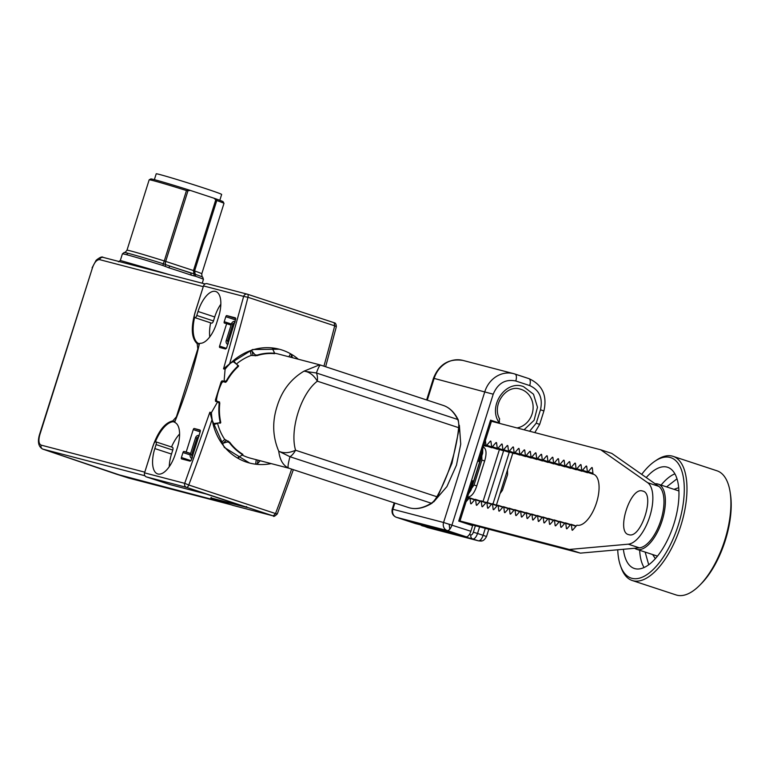 <?xml version="1.0" encoding="UTF-8"?>
<svg xmlns="http://www.w3.org/2000/svg" width="769" height="769" viewBox="0 0 769 769"><rect width="100%" height="100%" fill="white"/><g stroke="black" fill="none" stroke-linecap="round" stroke-linejoin="round"><path stroke-width="1.15" d="M230.95 504.724L128.413 477.972M225.625 502.974L115.965 474.002M219.684 501.08L220.722 500.677M212.484 498.591L245.696 506.982M144.908 475.751L42.718 449.096C38.46 446.722 37.383 441.896 39.507 434.61L92.434 267.881C94.366 262.383 96.759 259.643 99.605 259.634L203.199 286.654A3.268 2.922 -75.4 0 1 203.487 286.001M202.237 283.213L203.439 279.416A42.478 1.067 -162.5 0 0 195.643 276.292L191.337 275.196A42.478 1.067 -162.5 0 0 181.109 271.774A42.478 1.067 -162.5 0 0 169.122 267.891L162.817 265.488A42.478 1.067 -162.5 0 0 126.77 254.75A42.478 1.067 -162.5 0 0 122.406 253.866L120.32 260.47L170.622 274.975M209.754 336.889A29.414 13.073 108.2 0 1 210.639 322.845M207.265 283.732A3.268 2.922 104.6 0 0 203.506 285.933L195.643 310.859A29.414 13.073 -71.8 0 0 194.422 315.261A2.615 1.163 108.2 0 0 194.845 317.645A2.615 1.163 108.2 0 0 196.787 315.463L198.037 311.483A23.858 10.603 108.2 0 1 215.772 291.499A23.858 10.603 108.2 0 1 218.598 316.838L216.637 323.076A23.858 10.603 108.2 0 1 200.161 343.291A1.307 0.577 108.2 0 0 199.2 344.618A228.749 101.71 108.2 0 1 188.674 383.222A228.749 101.71 108.2 0 1 175.111 421.028A1.307 0.577 108.2 0 0 175.149 422.614A23.858 10.603 108.2 0 1 177.341 447.693L175.37 453.931A23.858 10.603 108.2 0 1 157.645 473.906A23.858 10.603 108.2 0 1 154.819 448.567L156.069 444.588L172.756 450.076A2.615 1.163 -71.8 0 0 172.439 447.298L155.761 441.81A2.615 1.163 108.2 0 1 156.069 444.588M155.761 441.81A2.615 1.163 108.2 0 0 153.954 443.617A29.414 13.073 -71.8 0 0 152.425 447.942L144.562 472.868A3.268 2.922 104.6 0 0 146.36 476.895L170.295 484.672L206.342 494.073L247.493 507.578L211.658 498.331L233.113 505.435A3.268 2.922 -75.4 0 0 233.43 505.521M171.506 446.991A29.414 13.073 108.2 0 1 179.59 433.985M155.405 441.81A29.414 13.073 108.2 0 1 173.208 421.729A0.654 0.577 -93.7 0 1 172.804 420.912L176.409 416.798L197.825 348.857L197.172 343.637C191.481 338.36 190.779 327.95 195.076 312.416L203.266 286.674M194.845 317.645L211.523 323.134A2.615 1.163 -71.8 0 0 213.465 320.942L214.724 316.972A23.858 10.603 108.2 0 1 220.838 304.197M172.756 450.076L171.497 454.056A23.858 10.603 108.2 0 0 169.257 466.706M165.056 266.382L165.758 264.671L163.364 263.786A41.257 1.029 -162.5 0 0 128.365 253.357A41.257 1.029 -162.5 0 0 124.213 252.463C124.568 252.895 125.491 252.145 126.981 250.223A39.209 0.98 17.5 0 1 131.009 251.04A39.209 0.98 17.5 0 1 164.278 260.96L162.817 265.488M191.337 275.196L190.654 272.966L165.758 264.671A3.268 1.451 108.2 0 1 165.691 261.412L194.586 270.928L195.249 274.283L169.42 265.978L169.122 267.891M291.634 469.109A784.274 348.713 108.2 0 1 275.513 513.548L277.292 513.952C274.754 516.287 273.456 516.951 273.418 515.951L273.418 515.951A3.268 2.922 -75.4 0 1 273.255 515.903L233.113 505.435M242.158 455.017A53.917 48.274 104.6 0 0 250.8 458.286L289.192 468.302L408.531 507.569A98.038 43.593 -71.8 0 0 409.694 507.905A98.038 43.593 -71.8 0 0 431.284 503.224L289.98 456.738C288.106 463.582 287.606 467.341 288.471 468.023L289.192 468.302L288.471 468.023C283.05 465.437 279.81 459.833 278.743 451.201C272.63 436.802 272.091 421.835 277.109 406.301C281.867 390.739 290.826 379.021 303.976 371.167L319.625 364.794L278.013 353.942A53.917 48.274 104.6 0 0 274.35 353.154M217.617 423.584A53.917 48.274 104.6 0 0 224.625 439.282L229.691 442.242A53.917 48.274 104.6 0 0 242.389 454.046L242.475 454.412M237.996 365.525L238.534 365.659L238.159 366.65A53.917 48.274 104.6 0 0 226.74 381.299L225.557 382.299L223.029 381.635L221.876 382.654A53.917 48.274 104.6 0 0 218.531 391.017A53.917 48.274 104.6 0 0 216.464 399.813L216.839 401.255L219.376 401.918L219.78 403.36A53.917 48.274 104.6 0 0 220.684 422.066L220.405 423.161L219.79 422.998M274.302 353.49L274.052 353.625A53.917 48.274 104.6 0 0 256.99 355.634L251.05 355.47A53.917 48.274 104.6 0 0 236.391 364.035M144.562 472.868L184.714 483.336L209.86 412.213L211.417 412.617L217.598 401.899L215.57 401.36L215.407 399.947L221.097 381.914L222.058 380.79L224.087 381.318L225.086 369.245L223.539 368.841L243.648 296.401L203.506 285.933M271.169 463.601A58.819 52.667 -75.4 0 1 255.664 464.197A58.819 52.667 -75.4 0 1 249.56 463.034A58.819 52.667 -75.4 0 1 238.323 458.497A58.819 52.667 -75.4 0 1 221.203 442.588A58.819 52.667 -75.4 0 1 213.273 424.815A58.819 52.667 -75.4 0 1 211.417 412.617M225.086 369.245A58.819 52.667 -75.4 0 1 233.565 360.45A58.819 52.667 -75.4 0 1 250.165 350.741A58.819 52.667 -75.4 0 1 273.149 348.03A58.819 52.667 -75.4 0 1 279.253 349.203A58.819 52.667 -75.4 0 1 290.49 353.74A58.819 52.667 -75.4 0 1 298.382 359.258M325.643 366.736L336.341 326.662L334.698 325.835A784.274 348.713 108.2 0 1 323.922 366.169M190.145 461.15L181.571 458.92A1.307 0.577 108.2 0 1 181.561 458.91A1.307 0.577 108.2 0 1 181.407 457.526L182.974 452.537A1.307 0.577 108.2 0 1 183.935 451.441L186.185 452.028L193.259 429.592A1.307 0.577 108.2 0 1 194.211 428.496L200.017 430.006L200.296 431.428L191.26 460.093L190.145 461.15M235.42 317.866L235.66 319.27L226.624 347.934L225.509 348.991L219.751 347.492A1.307 0.577 108.2 0 1 219.588 346.098L226.653 323.662L224.404 323.076A1.307 0.577 108.2 0 1 224.385 323.076A1.307 0.577 108.2 0 1 224.231 321.682L225.807 316.703A1.307 0.577 108.2 0 1 226.759 315.598L235.381 317.847M194.182 275.965L193.471 270.553L215.772 199.825L213.945 198.2L190.404 190.452A37.902 0.952 -162.5 0 0 154.713 179.744A37.902 0.952 -162.5 0 0 150.839 178.937L149.196 179.792A39.209 0.98 -162.5 0 0 149.176 179.811L126.981 250.223M249.56 463.034L224.308 447.414L211.975 419.759A784.274 348.713 108.2 0 1 188.761 485.008L275.513 513.548L273.255 515.903L186.511 487.363L146.36 476.895M209.86 412.213L211.975 419.759M274.648 353.653L274.052 353.625M437.638 496.438L436.869 496.736L295.575 450.24A16.341 7.267 -71.8 0 1 289.98 456.738L278.743 451.201C283.453 453.46 289.057 453.143 295.575 450.24C289.49 429.958 300.996 393.478 317.347 381.184C313.675 375.08 309.215 371.735 303.976 371.167L316.395 372.984L457.69 419.47A98.038 43.593 -71.8 0 0 443.28 405.436L319.914 364.871M242.389 454.046L242.898 454.392M217.569 423.354L213.273 424.815L214.195 423.498L220.751 422.671M238.217 457.382L238.323 458.497L238.217 457.382L241.87 455.286L241.783 454.143A54.243 48.572 -75.4 0 1 229.297 442.55L227.47 441.906L223.01 443.261L221.203 442.588L224.75 439.464M260.201 460.746L257.49 463.726L255.664 464.197L256.24 459.708M279.253 349.203L252.54 349.549L229.614 363.804L223.539 368.841M288.894 356.778L290.49 353.74L291.72 355.143L292.383 357.691M272.447 348.799L273.149 348.03L272.447 348.799L274.312 352.404L273.601 353.211L274.312 352.404M251.252 355.393L250.165 350.741L252.04 351.212L254.972 354.692L256.846 355.182A54.243 48.572 -75.4 0 1 273.601 353.211L273.553 353.586M224.087 381.318L226.317 380.866A54.243 48.572 -75.4 0 1 237.534 366.486L237.496 364.91L233.353 361.757M233.593 361.997L233.565 360.45L235.881 363.699M190.616 453.479L186.185 452.028M226.653 323.662L231.085 325.124M247.493 294.229L334.159 322.74L334.698 325.835L247.954 297.286L243.648 296.401A3.268 2.922 -75.4 0 1 247.253 294.152L247.253 294.152A3.268 2.922 -75.4 0 1 247.416 294.2A3.268 1.451 108.2 0 1 247.455 294.21A3.268 1.451 108.2 0 1 247.954 297.286A784.274 348.713 108.2 0 1 229.614 363.804M238.515 366.255L237.496 364.91M217.598 401.899L219.617 402.129M219.117 423.181L220.069 421.864A54.243 48.572 -75.4 0 1 219.184 403.485L218.088 401.976M184.714 483.336L188.761 485.008A3.268 1.451 108.2 0 1 186.511 487.363A3.268 2.922 -75.4 0 1 184.714 483.336M186.483 190.549L187.992 190.693L165.691 261.412L164.278 260.96L186.483 190.549A39.209 0.98 -162.5 0 0 153.214 180.628A39.209 0.98 -162.5 0 0 149.196 179.792M241.87 455.286L241.975 453.777M408.531 507.569C415.721 509.828 423.575 508.357 432.072 503.157A1.307 1.038 -121.5 0 1 431.284 503.224A16.341 7.267 -71.8 0 0 436.869 496.736A84.965 37.777 -71.8 0 0 451.249 463.111A84.965 37.777 -71.8 0 0 458.641 427.67L317.347 381.184A16.341 7.267 108.2 0 0 316.395 372.984C318.539 367.053 320.039 364.458 320.884 365.208M216.781 200.517L194.586 270.928A39.209 0.98 17.5 0 1 201.776 273.812L223.971 203.4A39.209 0.98 -162.5 0 0 223.971 203.372A39.209 0.98 -162.5 0 0 216.781 200.517L215.772 199.825M187.992 190.693L190.404 190.452M192.298 457.834L191.644 454.892L196.951 438.07L199.171 436.033M199.036 435.427A3.268 2.922 104.6 0 0 195.586 437.715L190.279 454.537A3.268 2.922 104.6 0 0 191.308 458.161L191.76 458.497M228.249 343.81L227.595 340.859L232.901 324.047L235.122 322M235.006 321.346L234.439 321.355A3.268 2.922 104.6 0 0 231.536 323.691L226.23 340.504A3.268 2.922 104.6 0 0 227.73 344.416M223.971 203.372L223.116 201.728A37.902 0.952 -162.5 0 0 213.945 198.2M219.819 200.296L221.655 194.442A34.317 0.856 -162.5 0 0 196.662 185.685A34.317 0.856 -162.5 0 0 159.741 174.525A34.317 0.856 -162.5 0 0 156.213 173.813L154.367 179.658M655.121 483.788A34.317 15.255 108.2 0 1 657.687 483.97A34.317 15.255 108.2 0 1 658.091 484.095A34.317 15.255 108.2 0 1 662.013 520.998A34.317 15.255 108.2 0 1 637.059 549.402A34.317 15.255 108.2 0 1 636.645 549.277A34.317 15.255 108.2 0 1 634.685 548.268M655.342 558.64L652.602 554.526M674.048 489.344L678.7 487.661M646.239 477.549A53.263 23.685 108.2 0 1 667.002 467.091A53.263 23.685 108.2 0 1 668.021 467.417A53.263 23.685 108.2 0 1 673.567 525.016A53.263 23.685 108.2 0 1 634.973 568.666A53.263 23.685 108.2 0 1 634.733 568.599A53.263 23.685 108.2 0 1 623.399 549.277M641.702 474.367A63.394 28.184 108.2 0 1 654.89 461.227A63.394 28.184 108.2 0 1 670.039 457.44A63.394 28.184 108.2 0 1 678.306 525.006A63.394 28.184 108.2 0 1 631.926 578.317A63.394 28.184 108.2 0 1 620.496 565.782A63.394 28.184 108.2 0 1 617.738 549.787M620.496 565.782L621.217 567.81A65.355 29.059 -71.8 0 0 632.224 580.508A65.355 29.059 -71.8 0 0 633.002 580.739A65.355 29.059 -71.8 0 0 680.536 526.64A65.355 29.059 -71.8 0 0 673.077 456.344A65.355 29.059 -71.8 0 0 672.298 456.113A65.355 29.059 -71.8 0 0 656.678 460.025L654.89 461.227M632.224 580.508L676.162 594.966A65.355 29.059 -71.8 0 0 676.941 595.187A65.355 29.059 -71.8 0 0 724.475 541.097A65.355 29.059 -71.8 0 0 717.006 470.801L673.077 456.344M700.328 584.632A62.741 27.895 -71.8 0 0 730.319 493.458M587.478 471.897L582.498 470.253A1.307 0.577 108.2 0 1 581.989 470.513L593.091 474.175A1.307 0.577 -71.8 0 0 593.11 474.175A1.307 0.577 -71.8 0 0 593.091 474.175A1.307 0.577 -71.8 0 0 593.303 474.156M587.439 472.695A1.307 0.577 -71.8 0 0 587.458 472.704A1.307 0.577 -71.8 0 0 587.958 472.483M587.458 472.704A1.307 0.577 -71.8 0 0 587.478 472.704L576.337 469.042A1.307 0.577 108.2 0 1 576.068 468.581L575.462 463.582A1.307 0.577 108.2 0 0 575.193 463.121A1.307 0.577 108.2 0 0 575.174 463.111A1.307 0.577 108.2 0 0 574.664 463.371L571.232 467.321A1.307 0.577 108.2 0 1 570.723 467.581A1.307 0.577 108.2 0 1 570.704 467.571A1.307 0.577 108.2 0 1 570.435 467.11L569.829 462.111A1.307 0.577 108.2 0 0 569.56 461.65A1.307 0.577 108.2 0 1 569.56 461.65A1.307 0.577 108.2 0 0 569.031 461.909L565.6 465.851A1.307 0.577 108.2 0 1 565.09 466.11A1.307 0.577 108.2 0 1 565.071 466.101A1.307 0.577 108.2 0 1 564.802 465.639L564.196 460.641A1.307 0.577 108.2 0 0 563.927 460.179A1.307 0.577 108.2 0 1 563.927 460.179A1.307 0.577 108.2 0 0 563.398 460.439L559.967 464.38A1.307 0.577 108.2 0 1 559.457 464.639A1.307 0.577 108.2 0 1 559.438 464.639A1.307 0.577 108.2 0 1 559.169 464.168L558.563 459.18A1.307 0.577 108.2 0 0 558.294 458.709A1.307 0.577 108.2 0 1 558.294 458.709A1.307 0.577 108.2 0 0 557.765 458.968L554.334 462.909A1.307 0.577 108.2 0 1 553.824 463.169A1.307 0.577 108.2 0 1 553.805 463.169A1.307 0.577 108.2 0 1 553.536 462.707L552.93 457.709A1.307 0.577 108.2 0 0 552.661 457.247A1.307 0.577 108.2 0 0 552.642 457.238A1.307 0.577 108.2 0 0 552.132 457.497L548.701 461.438A1.307 0.577 108.2 0 1 548.191 461.698A1.307 0.577 108.2 0 1 548.172 461.698A1.307 0.577 108.2 0 1 547.903 461.237L547.297 456.238A1.307 0.577 108.2 0 0 547.028 455.777A1.307 0.577 108.2 0 0 547.009 455.767A1.307 0.577 108.2 0 0 546.499 456.027L543.068 459.968A1.307 0.577 108.2 0 1 542.558 460.237A1.307 0.577 108.2 0 1 542.539 460.227A1.307 0.577 108.2 0 1 542.27 459.766L541.664 454.767A1.307 0.577 108.2 0 0 541.395 454.306A1.307 0.577 108.2 0 1 541.395 454.306A1.307 0.577 108.2 0 0 540.867 454.566L537.435 458.507A1.307 0.577 108.2 0 1 536.925 458.766A1.307 0.577 108.2 0 1 536.906 458.757A1.307 0.577 108.2 0 1 536.637 458.295L536.031 453.297A1.307 0.577 108.2 0 0 535.762 452.835A1.307 0.577 108.2 0 1 535.762 452.835A1.307 0.577 108.2 0 0 535.234 453.095L531.802 457.036A1.307 0.577 108.2 0 1 531.292 457.295A1.307 0.577 108.2 0 1 531.273 457.295A1.307 0.577 108.2 0 1 531.004 456.824L530.399 451.836A1.307 0.577 108.2 0 0 530.129 451.365A1.307 0.577 108.2 0 1 530.129 451.365A1.307 0.577 108.2 0 0 529.601 451.624L526.169 455.565A1.307 0.577 108.2 0 1 525.66 455.825A1.307 0.577 108.2 0 1 525.64 455.825A1.307 0.577 108.2 0 1 525.371 455.354L524.766 450.365A1.307 0.577 108.2 0 0 524.496 449.894A1.307 0.577 108.2 0 0 524.477 449.894A1.307 0.577 108.2 0 0 523.968 450.153L520.536 454.094A1.307 0.577 108.2 0 1 520.027 454.354A1.307 0.577 108.2 0 1 520.007 454.354A1.307 0.577 108.2 0 1 519.738 453.893L519.133 448.894A1.307 0.577 108.2 0 0 518.864 448.433A1.307 0.577 108.2 0 0 518.844 448.423A1.307 0.577 108.2 0 0 518.335 448.683L519.142 448.952M581.806 471.224A1.307 0.577 -71.8 0 0 581.825 471.234A1.307 0.577 -71.8 0 0 582.325 471.013M581.825 471.234A1.307 0.577 -71.8 0 0 581.845 471.234L570.704 467.571M565.071 466.101L576.192 469.763A1.307 0.577 -71.8 0 0 576.192 469.763A1.307 0.577 -71.8 0 0 576.212 469.772A1.307 0.577 -71.8 0 0 576.692 469.542M559.438 464.639L570.56 468.292A1.307 0.577 -71.8 0 0 570.56 468.292A1.307 0.577 -71.8 0 0 570.579 468.302A1.307 0.577 -71.8 0 0 571.059 468.071M553.805 463.169L564.927 466.821A1.307 0.577 -71.8 0 0 564.946 466.831A1.307 0.577 -71.8 0 0 564.927 466.821A1.307 0.577 -71.8 0 0 565.426 466.6M548.172 461.698L559.294 465.36A1.307 0.577 -71.8 0 0 559.313 465.36A1.307 0.577 -71.8 0 0 559.294 465.36A1.307 0.577 -71.8 0 0 559.794 465.139M553.651 463.88A1.307 0.577 -71.8 0 0 553.661 463.89A1.307 0.577 -71.8 0 0 554.161 463.669M553.661 463.89A1.307 0.577 -71.8 0 0 553.68 463.89L542.539 460.227M536.906 458.757L548.028 462.419A1.307 0.577 -71.8 0 0 548.028 462.419A1.307 0.577 -71.8 0 0 548.047 462.419A1.307 0.577 -71.8 0 0 548.528 462.198M531.273 457.295L542.395 460.948A1.307 0.577 -71.8 0 0 542.395 460.948A1.307 0.577 -71.8 0 0 542.414 460.958A1.307 0.577 -71.8 0 0 542.895 460.727M525.64 455.825L536.762 459.478A1.307 0.577 -71.8 0 0 536.781 459.487A1.307 0.577 -71.8 0 0 536.762 459.478A1.307 0.577 -71.8 0 0 537.262 459.256M531.119 458.007A1.307 0.577 -71.8 0 0 531.129 458.016A1.307 0.577 -71.8 0 0 531.629 457.795M531.129 458.016A1.307 0.577 -71.8 0 0 531.148 458.016L520.007 454.354M525.487 456.536A1.307 0.577 -71.8 0 0 525.496 456.546A1.307 0.577 -71.8 0 0 525.996 456.325M525.496 456.546A1.307 0.577 -71.8 0 0 525.515 456.546L514.374 452.883A1.307 0.577 108.2 0 1 514.105 452.422L513.5 447.423A1.307 0.577 108.2 0 0 513.231 446.962A1.307 0.577 108.2 0 0 513.211 446.952A1.307 0.577 108.2 0 0 512.702 447.212L513.509 447.481M514.25 452.797L509.27 451.163A1.307 0.577 108.2 0 1 508.761 451.422L519.863 455.075A1.307 0.577 -71.8 0 0 519.863 455.075A1.307 0.577 -71.8 0 0 519.882 455.075A1.307 0.577 -71.8 0 0 520.363 454.854M508.617 451.326L503.637 449.692A1.307 0.577 108.2 0 1 503.128 449.952L514.23 453.604A1.307 0.577 -71.8 0 0 514.23 453.604A1.307 0.577 -71.8 0 0 514.25 453.614A1.307 0.577 -71.8 0 0 514.73 453.383M502.984 449.855L498.004 448.221A1.307 0.577 108.2 0 1 497.495 448.481L508.597 452.134A1.307 0.577 -71.8 0 0 508.617 452.143A1.307 0.577 -71.8 0 0 508.597 452.134A1.307 0.577 -71.8 0 0 509.097 451.912M497.351 448.385L492.371 446.751A1.307 0.577 108.2 0 1 491.862 447.01A1.307 0.577 108.2 0 1 491.843 447.01L502.964 450.663A1.307 0.577 -71.8 0 0 502.984 450.672A1.307 0.577 -71.8 0 0 502.964 450.663A1.307 0.577 -71.8 0 0 503.464 450.442M497.322 449.192A1.307 0.577 -71.8 0 0 497.332 449.202A1.307 0.577 -71.8 0 0 497.831 448.981M497.332 449.202A1.307 0.577 -71.8 0 0 497.351 449.202L486.21 445.539A1.307 0.577 108.2 0 1 485.95 445.078L485.383 440.483L478.751 461.535L482.663 453.143L482.74 449.288M491.689 447.721A1.307 0.577 -71.8 0 0 491.699 447.731A1.307 0.577 -71.8 0 0 491.718 447.731A1.307 0.577 -71.8 0 0 492.198 447.51M483.797 445.511L486.066 446.26A1.307 0.577 -71.8 0 0 486.066 446.26A1.307 0.577 -71.8 0 0 486.085 446.26A1.307 0.577 -71.8 0 0 486.566 446.039M463.303 522.593L580.403 553.132L639.385 547.845L628.263 544.183L569.281 549.47L460.006 520.978L459.852 521.459M394.189 502.849L392.209 509.126L392.882 509.27A6.537 5.854 104.6 0 0 396.477 517.326L447.173 530.543A6.537 5.854 -75.4 0 1 443.578 522.487L470.859 531.273L472.627 525.66L458.728 521.094L490.555 420.143L491.641 420.653L491.439 421.277L600.714 449.778L611.836 453.431L658.773 486.344A32.683 14.534 108.2 0 1 660.898 520.18A32.683 14.534 108.2 0 1 639.385 547.845M600.714 449.778L647.652 482.692A32.683 14.534 108.2 0 1 649.776 516.518A32.683 14.534 108.2 0 1 628.263 544.183M580.403 553.132L569.281 549.47M474.877 499.581L469.744 497.889A1.307 0.577 108.2 0 0 469.724 497.889A1.307 0.577 108.2 0 0 469.215 498.149L466.062 501.763L460.006 520.978M469.744 497.889A1.307 0.577 108.2 0 1 470.013 498.35L474.627 499.869M480.51 501.052L475.377 499.36A1.307 0.577 108.2 0 0 475.357 499.35A1.307 0.577 108.2 0 0 474.848 499.619L471.416 503.56A1.307 0.577 108.2 0 1 470.907 503.82A1.307 0.577 108.2 0 1 470.888 503.81A1.307 0.577 108.2 0 1 470.618 503.349L470.013 498.35M475.377 499.36A1.307 0.577 108.2 0 1 475.646 499.821L480.26 501.34M486.143 502.522L481.01 500.83A1.307 0.577 108.2 0 1 481.01 500.83A1.307 0.577 108.2 0 0 480.481 501.08L477.049 505.031A1.307 0.577 108.2 0 1 476.54 505.291A1.307 0.577 108.2 0 1 476.52 505.281A1.307 0.577 108.2 0 1 476.251 504.82L475.646 499.821M481.01 500.83A1.307 0.577 108.2 0 1 481.279 501.292L485.893 502.811M491.776 503.983L486.642 502.301A1.307 0.577 108.2 0 1 486.642 502.301A1.307 0.577 108.2 0 0 486.114 502.551L482.682 506.492A1.307 0.577 108.2 0 1 482.173 506.761A1.307 0.577 108.2 0 1 482.153 506.752A1.307 0.577 108.2 0 1 481.884 506.29L481.279 501.292M486.642 502.301A1.307 0.577 108.2 0 1 486.912 502.763L491.516 504.281M493.909 509.472L493.15 509.222A1.307 0.577 108.2 0 0 493.419 509.693A1.307 0.577 108.2 0 0 493.438 509.693A1.307 0.577 108.2 0 0 493.948 509.434L497.38 505.493L492.275 503.762A1.307 0.577 108.2 0 1 492.275 503.762A1.307 0.577 108.2 0 0 491.747 504.022L488.315 507.963A1.307 0.577 108.2 0 1 487.806 508.222A1.307 0.577 108.2 0 1 487.786 508.222A1.307 0.577 108.2 0 1 487.517 507.761L486.912 502.763M492.275 503.762A1.307 0.577 108.2 0 1 492.545 504.233L497.149 505.752M493.15 509.222L492.545 504.233M497.38 505.493A1.307 0.577 108.2 0 1 497.889 505.233A1.307 0.577 108.2 0 1 497.908 505.233A1.307 0.577 108.2 0 1 498.177 505.694L502.782 507.213M508.674 508.396L503.541 506.704A1.307 0.577 108.2 0 0 503.522 506.704A1.307 0.577 108.2 0 0 503.013 506.963L499.581 510.904A1.307 0.577 108.2 0 1 499.071 511.164A1.307 0.577 108.2 0 1 499.052 511.154A1.307 0.577 108.2 0 1 498.783 510.693L498.177 505.694M503.541 506.704A1.307 0.577 108.2 0 1 503.81 507.165L508.415 508.684M514.307 509.866L509.174 508.174A1.307 0.577 108.2 0 1 509.174 508.174A1.307 0.577 108.2 0 0 508.645 508.434L505.214 512.375A1.307 0.577 108.2 0 1 504.704 512.635A1.307 0.577 108.2 0 1 504.685 512.625A1.307 0.577 108.2 0 1 504.416 512.164L503.81 507.165M509.174 508.174A1.307 0.577 108.2 0 1 509.434 508.636L514.048 510.155M519.94 511.327L514.807 509.645A1.307 0.577 108.2 0 1 514.807 509.645A1.307 0.577 108.2 0 0 514.278 509.895L510.847 513.836A1.307 0.577 108.2 0 1 510.328 514.105A1.307 0.577 108.2 0 1 510.318 514.096A1.307 0.577 108.2 0 1 510.049 513.634L509.434 508.636M514.807 509.645A1.307 0.577 108.2 0 1 515.067 510.107L519.681 511.625M525.573 512.798L520.44 511.106A1.307 0.577 108.2 0 1 520.44 511.106A1.307 0.577 108.2 0 0 519.911 511.366L516.48 515.307A1.307 0.577 108.2 0 1 515.961 515.566A1.307 0.577 108.2 0 1 515.951 515.566A1.307 0.577 108.2 0 1 515.682 515.105L515.067 510.107M520.44 511.106A1.307 0.577 108.2 0 1 520.7 511.577L525.314 513.096M531.206 514.269L526.073 512.577A1.307 0.577 108.2 0 0 526.054 512.577A1.307 0.577 108.2 0 0 525.544 512.836L522.113 516.778A1.307 0.577 108.2 0 1 521.593 517.037A1.307 0.577 108.2 0 1 521.584 517.037A1.307 0.577 108.2 0 1 521.315 516.566L520.7 511.577M526.073 512.577A1.307 0.577 108.2 0 1 526.332 513.048L530.946 514.557M536.839 515.739L531.706 514.048A1.307 0.577 108.2 0 0 531.687 514.048A1.307 0.577 108.2 0 0 531.177 514.307L527.745 518.248A1.307 0.577 108.2 0 1 527.226 518.508A1.307 0.577 108.2 0 1 527.217 518.508A1.307 0.577 108.2 0 1 526.948 518.037L526.332 513.048M531.706 514.048A1.307 0.577 108.2 0 1 531.965 514.509L536.579 516.028M542.472 517.21L537.339 515.518A1.307 0.577 108.2 0 1 537.339 515.518A1.307 0.577 108.2 0 0 536.81 515.778L533.378 519.719A1.307 0.577 108.2 0 1 532.859 519.979A1.307 0.577 108.2 0 1 532.85 519.969A1.307 0.577 108.2 0 1 532.581 519.508L531.965 514.509M537.339 515.518A1.307 0.577 108.2 0 1 537.598 515.98L542.212 517.499M548.105 518.681L542.972 516.989A1.307 0.577 108.2 0 0 542.952 516.979A1.307 0.577 108.2 0 0 542.433 517.239L539.011 521.19A1.307 0.577 108.2 0 1 538.492 521.449A1.307 0.577 108.2 0 1 538.483 521.44A1.307 0.577 108.2 0 1 538.213 520.978L537.598 515.98M542.972 516.989A1.307 0.577 108.2 0 1 543.231 517.45L547.845 518.969M553.738 520.142L548.595 518.46A1.307 0.577 108.2 0 1 548.595 518.46A1.307 0.577 108.2 0 0 548.066 518.71L544.644 522.651A1.307 0.577 108.2 0 1 544.125 522.92A1.307 0.577 108.2 0 1 544.116 522.91A1.307 0.577 108.2 0 1 543.846 522.449L543.231 517.45M548.595 518.46A1.307 0.577 108.2 0 1 548.864 518.921L553.478 520.44M559.371 521.613L554.228 519.921A1.307 0.577 108.2 0 1 554.228 519.921A1.307 0.577 108.2 0 0 553.699 520.18L550.277 524.122A1.307 0.577 108.2 0 1 549.758 524.381A1.307 0.577 108.2 0 1 549.748 524.381A1.307 0.577 108.2 0 1 549.479 523.92L548.864 518.921M554.228 519.921A1.307 0.577 108.2 0 1 554.497 520.392L559.111 521.911M565.004 523.083L559.861 521.392A1.307 0.577 108.2 0 0 559.851 521.392A1.307 0.577 108.2 0 0 559.332 521.651L555.91 525.592A1.307 0.577 108.2 0 1 555.391 525.852A1.307 0.577 108.2 0 1 555.381 525.852A1.307 0.577 108.2 0 1 555.112 525.381L554.497 520.392M559.861 521.392A1.307 0.577 108.2 0 1 560.13 521.863L564.744 523.372M570.636 524.554L565.494 522.862A1.307 0.577 108.2 0 1 565.494 522.862A1.307 0.577 108.2 0 0 564.965 523.122L561.543 527.063A1.307 0.577 108.2 0 1 561.024 527.323A1.307 0.577 108.2 0 1 561.014 527.323A1.307 0.577 108.2 0 1 560.745 526.852L560.13 521.863M565.494 522.862A1.307 0.577 108.2 0 1 565.763 523.324L570.377 524.842M576.221 526.006L571.127 524.333A1.307 0.577 108.2 0 1 571.127 524.333A1.307 0.577 108.2 0 0 570.598 524.593L567.176 528.534A1.307 0.577 108.2 0 1 566.657 528.793A1.307 0.577 108.2 0 1 566.647 528.784A1.307 0.577 108.2 0 1 566.378 528.322L565.763 523.324M571.127 524.333A1.307 0.577 108.2 0 1 571.396 524.794L575.962 526.294M593.687 474.281L593.053 474.079A26.8 11.91 -71.8 0 1 593.37 474.175A26.8 11.91 -71.8 0 1 596.436 502.993A26.8 11.91 -71.8 0 1 576.942 525.169L572.838 529.889A1.307 0.577 108.2 0 1 572.328 530.149L572.29 530.264A1.307 0.577 108.2 0 1 572.28 530.254A1.307 0.577 108.2 0 1 572.011 529.793L571.396 524.794M592.072 467.639L592.043 467.629A1.307 0.577 108.2 0 1 592.322 468.1L593.053 474.079M592.043 467.629A1.307 0.577 108.2 0 1 592.053 467.629L592.072 467.523A1.307 0.577 108.2 0 0 591.563 467.783L588.131 471.724A1.307 0.577 108.2 0 1 587.622 471.983A1.307 0.577 108.2 0 1 587.603 471.983A1.307 0.577 108.2 0 1 587.333 471.512L586.728 466.523A1.307 0.577 108.2 0 0 586.459 466.052A1.307 0.577 108.2 0 1 586.459 466.052A1.307 0.577 108.2 0 0 585.93 466.312L582.498 470.253M581.989 470.513A1.307 0.577 108.2 0 1 581.97 470.513A1.307 0.577 108.2 0 1 581.7 470.051L581.095 465.053A1.307 0.577 108.2 0 0 580.826 464.591A1.307 0.577 108.2 0 0 580.806 464.582A1.307 0.577 108.2 0 0 580.297 464.841L576.865 468.782A1.307 0.577 108.2 0 1 576.356 469.052A1.307 0.577 108.2 0 1 576.337 469.042M519.882 454.268L514.903 452.624L518.335 448.683M514.903 452.624A1.307 0.577 108.2 0 1 514.394 452.893A1.307 0.577 108.2 0 1 514.374 452.883M509.27 451.163L512.702 447.212M508.761 451.422A1.307 0.577 108.2 0 1 508.742 451.413A1.307 0.577 108.2 0 1 508.472 450.951L507.867 445.953A1.307 0.577 108.2 0 0 507.598 445.491A1.307 0.577 108.2 0 1 507.598 445.491A1.307 0.577 108.2 0 0 507.069 445.751L507.876 446.01M503.637 449.692L507.069 445.751M503.128 449.952A1.307 0.577 108.2 0 1 503.109 449.942A1.307 0.577 108.2 0 1 502.849 449.481L502.234 444.482A1.307 0.577 108.2 0 0 501.965 444.021A1.307 0.577 108.2 0 1 501.965 444.021A1.307 0.577 108.2 0 0 501.436 444.28L502.244 444.54M498.004 448.221L501.436 444.28M497.495 448.481A1.307 0.577 108.2 0 1 497.476 448.481A1.307 0.577 108.2 0 1 497.216 448.01L496.601 443.021A1.307 0.577 108.2 0 0 496.332 442.55A1.307 0.577 108.2 0 1 496.332 442.55A1.307 0.577 108.2 0 0 495.803 442.809L496.611 443.079M492.371 446.751L495.803 442.809M491.843 447.01A1.307 0.577 108.2 0 1 491.583 446.539L490.968 441.55A1.307 0.577 108.2 0 0 490.699 441.089A1.307 0.577 108.2 0 0 490.689 441.079A1.307 0.577 108.2 0 0 490.17 441.339L490.978 441.608M491.718 446.924L486.739 445.28L490.17 441.339M486.739 445.28A1.307 0.577 108.2 0 1 486.229 445.539A1.307 0.577 108.2 0 1 486.21 445.539M628.821 534.657C641.096 539.319 655.717 493.035 642.567 491.035C630.292 486.373 615.671 532.657 628.821 534.657M459.381 425.363L460.727 444.126L456.469 465.158L446.914 486.585L433.678 501.936M483.509 447.173A13.073 5.816 108.2 0 1 483.557 447.183A13.073 5.816 108.2 0 1 483.72 447.25L483.211 447.077M483.72 447.25C486.441 449.269 486.748 453.845 484.653 460.958L476.79 485.873C474.435 492.91 471.512 496.63 468.013 497.053A13.073 5.816 108.2 0 1 467.677 496.985L467.677 496.985M467.494 496.928L468.013 497.053M392.209 509.126C391.488 513.144 392.882 515.864 396.4 517.306A6.537 2.903 108.2 0 0 396.477 517.326L415.385 523.545L423.834 525.746L424.046 525.083M423.834 525.746L413.27 522.276L447.068 531.091L466.081 536.772L447.173 530.543A6.537 2.903 108.2 0 0 449.74 529.245A6.537 2.903 -71.8 0 0 451.951 525.054L493.217 394.199L434.139 378.415L427.276 400.178M468.581 493.785L470.974 490.199L472.704 480.721L466.062 501.763M491.439 421.277L485.383 440.483M499.302 418.701L499.456 423.075L491.526 420.999M470.859 531.273A6.537 2.903 108.2 0 1 466.081 536.772M529.62 431.236L536.243 423.171L540.482 409.752C543.001 398.111 539.405 390.046 529.687 385.567L515.788 380.991A6.537 2.903 -71.8 0 0 515.019 374.051A6.537 2.903 -71.8 0 0 514.942 374.022A26.146 23.406 -75.4 0 0 513.673 373.657L528.918 378.627A6.537 2.903 -71.8 0 0 528.841 378.598L515.095 374.08M490.555 420.143L499.456 423.075C487.21 406.849 505.358 379.377 523.526 386.634L533.484 394.209L537.483 407.234L534.08 420.287L524.074 429.784M427.939 527.669A6.537 5.854 -75.4 0 1 427.622 527.572A6.537 2.903 -71.8 0 1 427.545 527.553L478.626 540.886L481.029 541.049L480.885 539.482A6.537 2.903 -71.8 0 0 483.095 535.291L486.508 536.531C484.855 539.598 483.028 541.107 481.029 541.049M469.359 534.513L470.955 534.936A3.268 1.451 -71.8 0 0 473.348 532.186L477.53 533.465A6.537 2.903 108.2 0 1 472.752 538.963L478.318 540.79A6.537 5.854 104.6 0 0 478.626 540.886M500.061 493.554L502.388 490.391L507.569 474.646L507.511 469.917M144.572 472.848A3.268 2.922 -75.4 0 1 144.716 472.147L41.122 445.126A3.268 2.922 104.6 0 0 42.891 449.144L128.673 478.049A3.268 2.922 104.6 0 0 128.808 478.087A3.268 2.922 104.6 0 0 128.808 478.097A3.268 2.922 104.6 0 0 128.942 478.126M220.242 501.225L218.031 500.475M92.097 267.814L96.125 260.307C99.778 257.307 102.133 256.337 103.209 257.394A3.268 2.922 104.6 0 1 103.344 257.432L205.073 283.963L103.209 257.394A3.268 2.922 104.6 0 0 99.605 259.634M175.399 420.307A6.537 2.903 108.2 0 1 173.208 421.729L174.938 422.296M210.841 497.899A0.654 0.586 104.6 0 0 210.879 497.908L210.879 497.908A0.654 0.586 104.6 0 0 210.917 497.918L245.522 506.944L246.58 506.56M41.122 445.126C38.729 443.905 38.306 440.416 39.844 434.677L39.507 434.61M39.844 434.677L92.434 267.881M199.565 343.743L197.969 343.214A29.414 13.073 108.2 0 1 194.595 317.491M172.804 420.912C164.912 422.671 158.251 431.159 152.839 446.385L152.925 446.404M144.783 472.166L152.839 446.385M197.172 343.637A0.654 0.577 -56.5 0 1 197.969 343.214A6.537 2.903 108.2 0 1 198.998 345.492M213.465 320.942L196.787 315.463M126.77 254.75A1.961 1.759 -75.4 0 1 128.365 253.357M216.435 400.053L215.407 399.947M238.323 458.497L239.197 456.815M272.928 349.732L273.149 348.03M221.097 381.914L221.991 382.443M198.037 311.483L214.724 316.972M154.819 448.567L171.497 454.056M195.643 276.292L195.249 274.283A41.257 1.029 -162.5 0 1 202.756 277.224C202.218 277.378 201.891 276.234 201.776 273.812M222.058 380.79L223.846 381.847M218.3 401.639L215.57 401.36M226.134 440.502L223.01 443.261M257.951 460.15L257.49 463.726M291.72 355.143L290.624 357.229M252.04 351.212L252.991 355.268M207.111 283.684L247.455 294.21L334.198 322.749C333.419 323.153 336.072 321.567 336.341 326.662M200.373 430.525L194.211 428.496M193.259 429.592L200.161 431.87M226.442 348.357L219.588 346.098M235.756 318.558L226.759 315.598M225.817 382.27L224.538 381.52M220.069 421.864L220.607 421.681M219.761 403.542L219.184 403.485M219.665 422.998L220.751 422.633M227.47 441.906L228.383 441.098M254.972 354.692L255.241 355.855M237.871 365.448L238.477 366.304M226.317 380.866L226.807 381.164M181.407 457.526L190.981 460.669M190.568 453.623L183.935 451.441M235.468 319.875L225.807 316.703M182.974 452.537L190.183 454.912M191.827 458.295L191.308 458.161M191.644 454.892L190.279 454.537M195.586 437.715L196.951 438.07M224.231 321.682L231.421 324.047M227.595 340.859L226.23 340.504M231.536 323.691L232.901 324.047M234.439 321.355L234.958 321.49M443.28 405.436C449.577 407.58 454.566 412.415 458.266 419.951A1.307 1.067 153.9 0 0 457.69 419.47A16.341 7.267 -71.8 0 1 458.641 427.67A1.307 0.529 -174.5 0 1 459.266 428.198L451.932 463.361L437.667 496.707L432.072 503.157M459.083 428.439A1.307 0.529 -174.5 0 0 459.266 428.198L458.266 419.951M636.645 549.277L656.39 555.776A34.317 15.255 -71.8 0 0 656.793 555.9A34.317 15.255 -71.8 0 0 657.533 556.045M678.921 491.055A34.317 15.255 -71.8 0 0 677.835 490.593L658.091 484.095M666.588 486.892L676.999 478.808M648.719 564.763L645.143 552.075M644.086 567.512A52.6 23.387 108.2 0 1 639.664 550.277M661.109 485.085A52.6 23.387 108.2 0 1 674.903 473.839M481.807 455.844L481.894 460.112L474.04 485.037L471.503 488.526M467.302 497.851L468.994 498.399M658.773 486.344L647.652 482.692M471.378 503.599L470.618 503.349M477.011 505.07L476.251 504.82M482.644 506.54L481.884 506.29M488.277 508.011L487.517 507.761M499.542 510.943L498.783 510.693M504.416 512.164L505.175 512.414M510.049 513.634L510.808 513.884M515.682 515.105L516.441 515.355M521.315 516.566L522.074 516.816M526.948 518.037L527.707 518.287M532.581 519.508L533.34 519.757M538.213 520.978L538.973 521.228M543.846 522.449L544.606 522.699M549.479 523.92L550.239 524.17M555.112 525.381L555.872 525.631M560.745 526.852L561.505 527.101M566.378 528.322L567.138 528.572M572.011 529.793L572.713 530.024M592.313 468.033L591.563 467.783M592.957 473.31L588.131 471.724M586.728 466.581L585.93 466.312M581.095 465.11L580.297 464.841M581.845 470.426L576.865 468.782M575.462 463.64L574.664 463.371M576.212 468.955L571.232 467.321M569.829 462.169L569.031 461.909M570.579 467.485L565.6 465.851M564.196 460.698L563.398 460.439M564.946 466.014L559.967 464.38M558.563 459.237L557.765 458.968M559.313 464.543L554.334 462.909M552.93 457.766L552.132 457.497M553.68 463.082L548.701 461.438M547.307 456.296L546.499 456.027M548.047 461.611L543.068 459.968M541.674 454.825L540.867 454.566M542.414 460.141L537.435 458.507M536.041 453.354L535.234 453.095M536.781 458.67L531.802 457.036M530.408 451.884L529.601 451.624M531.148 457.199L526.169 455.565M524.775 450.423L523.968 450.153M525.515 455.729L520.536 454.094M486.085 445.453L484.037 444.78M394.843 503.061L392.882 509.27L443.578 522.487L484.835 391.632A26.146 23.406 -75.4 0 1 513.673 373.657L462.986 360.43A26.146 23.406 104.6 0 0 434.139 378.415L433.466 378.271C439.089 364.227 448.933 358.287 462.986 360.43M484.653 460.958L481.894 460.112M476.79 485.873L474.04 485.037M481.827 455.075L471.435 488.027M449.74 529.245L449.173 524.15M499.696 419.067C491.439 405.109 506.271 384.221 520.171 389.095A19.936 17.85 -75.4 0 1 521.132 389.383A19.936 17.85 -75.4 0 1 533.004 409.646A19.936 17.85 -75.4 0 1 517.008 427.949M420.903 524.987A3.268 2.922 -75.4 0 0 422.056 525.746A6.537 2.903 108.2 0 1 421.979 525.717A6.537 2.903 108.2 0 1 421.758 525.621M499.417 449.5L483.019 501.494M475.377 525.746L473.348 532.186M470.955 534.936A3.268 2.922 104.6 0 0 472.752 538.963L422.056 525.746L478.318 540.79A6.537 2.903 -71.8 0 0 480.885 539.482M493.217 394.199C497.831 383.27 505.358 378.867 515.788 380.991M529.687 385.567A6.537 2.903 -71.8 0 0 528.918 378.627C542.395 384.788 547.384 395.574 543.894 410.982L539.665 424.401L534.811 432.591M540.482 409.752L543.894 410.982M536.243 423.171L539.665 424.401M503.685 450.519L487.296 502.513M479.625 526.852L477.53 533.465L483.095 535.291L485.287 528.332M427.468 527.524A6.537 2.903 -71.8 0 0 427.545 527.553L420.566 524.9M492.967 503.993L509.357 451.999M116.186 474.089L128.538 478.02L231.008 504.743M116.138 474.069L42.718 449.096M210.879 497.908L211.264 497.399M120.32 260.47L118.513 261.806M122.406 253.866L124.213 252.463M273.418 515.951L233.267 505.483M293.354 469.676L277.292 513.952M203.439 279.416L202.756 277.224M242.6 454.171L242.168 454.998M274.398 352.798L274.283 353.634M469.244 498.11L467.408 497.505M503.041 506.925L497.908 505.233M593.014 473.762L587.603 471.983M491.699 447.731L483.912 445.164M471.013 490.084L482.615 453.277M433.466 378.271L426.632 399.967M415.308 523.526L396.4 517.306M512.808 453.133L496.409 505.127M488.805 529.245L486.508 536.531"/></g></svg>
